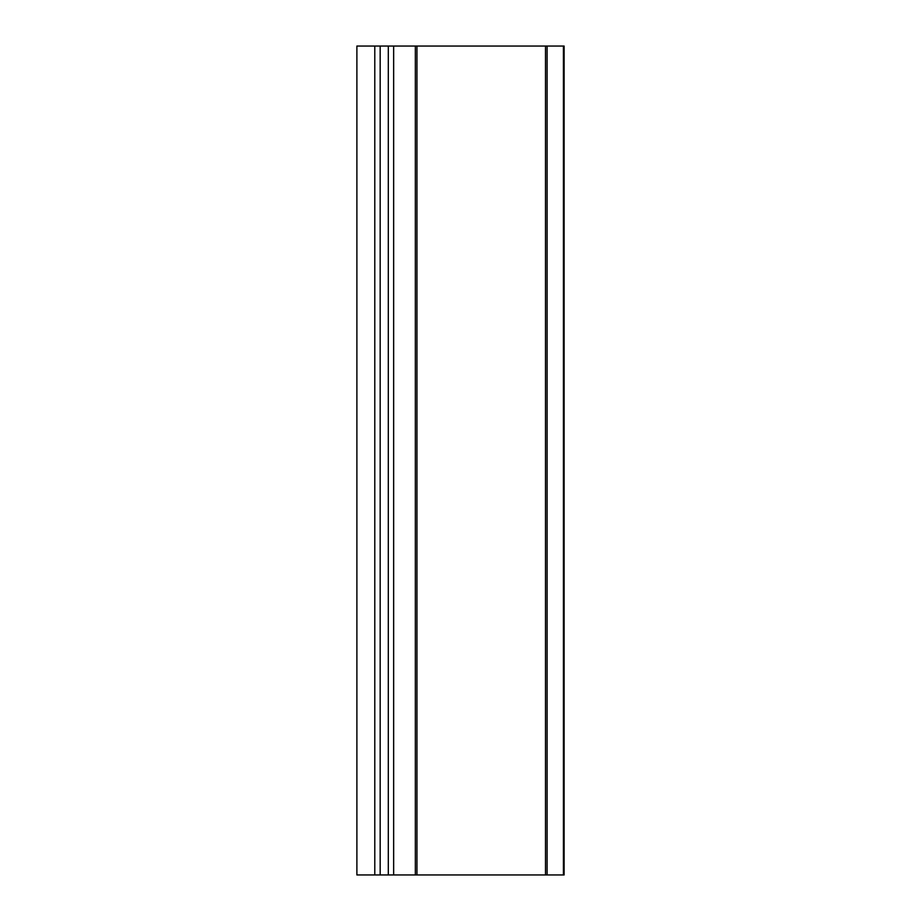 <?xml version="1.0" encoding="UTF-8"?>
<svg xmlns="http://www.w3.org/2000/svg" width="921" height="921" viewBox="0 0 921 921"><rect width="100%" height="100%" fill="white"/><g stroke="black" fill="none" stroke-linecap="round" stroke-linejoin="round"><path stroke-width="1.38" d="M563.422 874.95L564.113 874.95L564.113 46.05L547.097 46.05L547.097 874.95L563.422 874.95L563.422 46.05M374.789 874.95L374.789 46.05L356.888 46.05L356.888 874.95L547.097 874.95M374.789 46.05L547.097 46.05M545.497 874.95L545.497 46.05M416.948 874.95L416.948 46.05M393.647 874.95L393.647 46.05M388.305 874.95L388.305 46.05M380.166 874.95L380.166 46.05M415.348 46.05L415.348 874.95"/></g></svg>
